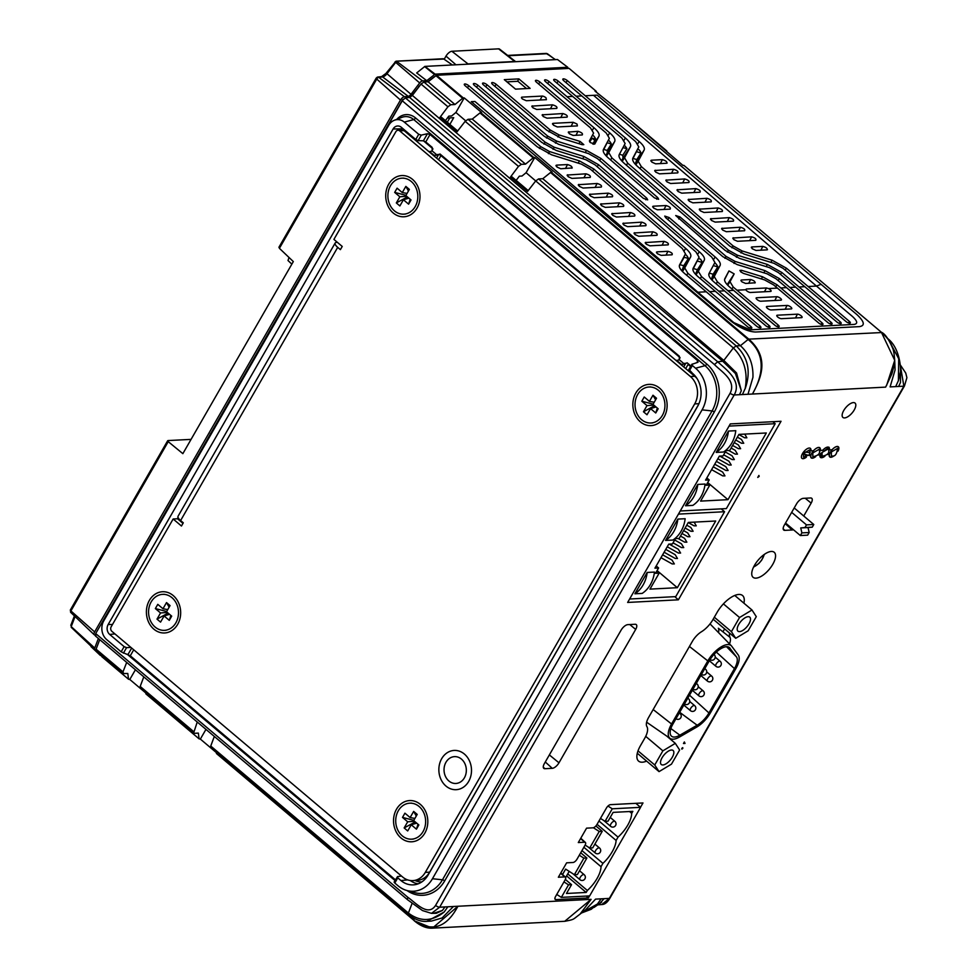 <?xml version="1.0" encoding="UTF-8"?>
<svg xmlns="http://www.w3.org/2000/svg" width="977" height="977" viewBox="0 0 977 977"><rect width="100%" height="100%" fill="white"/><g stroke="black" fill="none" stroke-linecap="round" stroke-linejoin="round"><path stroke-width="1.47" d="M571.142 126.228L573.145 122.296L577.004 124.006L577.395 125.899L557.33 126.949L553.483 125.227L553.08 123.334L552.506 123.615M531.952 106.774L532.416 105.858L532.819 107.751L536.678 109.461L556.743 108.41C557.549 107.104 556.133 105.895 552.481 104.82L531.842 106.127M664.03 209.444L666.021 205.549C669.587 206.623 670.955 207.82 670.149 209.127L657.387 209.786L653.625 208.089L653.259 206.208L652.697 206.477M568.406 132.725L568.87 131.81L569.273 133.702L573.12 135.424L582.243 134.948C583.061 133.629 581.645 132.42 577.993 131.333L568.309 132.078M542.284 115.506L542.748 114.59L543.151 116.483L547.01 118.193L567.075 117.155C567.881 115.836 566.465 114.639 562.825 113.552L542.174 114.859M755.27 282.768L745.61 283.464L741.885 281.816L740.945 280.252M740.688 271.801L741.506 270.275L739.907 270.36L740.847 271.936L743.521 273.413L764.588 279.91L773.613 284.905L777.411 288.105L768.533 288.569A3.004 1.026 29.9 0 1 771.073 291.219A3.004 1.026 29.9 0 1 770.548 291.439L750.47 292.489A3.004 1.026 -150.1 0 1 746.746 290.828A3.004 1.026 -150.1 0 1 745.83 289.742L746.355 289.009L745.83 289.742L736.963 290.206L778.217 325.06A3.004 1.026 -150.1 0 1 779.133 326.66A3.004 1.026 -150.1 0 1 774.871 325.243L733.617 290.377L727.841 290.682L769.094 325.536A3.004 1.026 -150.1 0 1 770.01 327.136A3.004 1.026 -150.1 0 1 765.748 325.707L724.494 290.853L718.718 291.146L701.486 276.589L698.335 271.276L704.283 260.2C705.101 258.209 703.44 255.376 699.276 251.724L598.486 164.673L583.941 156.491L554.191 147.222L545.142 142.166L477.863 85.207A3.102 1.062 29.9 0 0 473.43 83.766A3.102 1.062 29.9 0 0 474.407 85.39L541.685 142.349L556.267 150.482L585.992 159.764L595.054 164.857L695.929 251.907L699.08 257.195L693.279 268.724M760.814 301.221A3.004 1.026 -150.1 0 1 757.077 299.56A3.004 1.026 -150.1 0 1 756.137 297.997A3.004 1.026 -150.1 0 1 756.687 297.741L776.764 296.703A3.004 1.026 29.9 0 1 779.964 297.948A3.004 1.026 29.9 0 1 781.417 299.951A3.004 1.026 29.9 0 1 780.879 300.183L760.814 301.221M781.478 318.685A3.004 1.026 -150.1 0 1 777.753 317.036A3.004 1.026 -150.1 0 1 776.813 315.461A3.004 1.026 -150.1 0 1 777.362 315.205L797.427 314.167A3.004 1.026 29.9 0 1 800.639 315.412A3.004 1.026 29.9 0 1 802.08 317.415A3.004 1.026 29.9 0 1 801.543 317.647L781.478 318.685M771.146 309.953A3.004 1.026 -150.1 0 1 767.409 308.292A3.004 1.026 -150.1 0 1 766.469 306.729A3.004 1.026 -150.1 0 1 767.03 306.473L787.096 305.435A3.004 1.026 29.9 0 1 790.308 306.68A3.004 1.026 29.9 0 1 791.749 308.683A3.004 1.026 29.9 0 1 791.211 308.915L771.146 309.953M571.728 168.191C572.534 166.859 571.142 165.65 567.515 164.563L556.572 165.125L556.951 167.03L560.774 168.752L572.266 167.946M567.258 175.689L567.735 174.761L568.113 176.666L571.911 178.388L590.157 177.448C590.975 176.116 589.583 174.907 585.98 173.821L567.161 175.042M578.408 185.349L578.872 184.421L579.251 186.326L583.049 188.048L601.295 187.095C602.101 185.777 600.708 184.568 597.13 183.481L578.311 184.702M589.546 195.021L590.023 194.105L590.389 195.998L594.163 197.708L612.408 196.768C613.226 195.449 611.834 194.24 608.268 193.153L589.461 194.374M600.684 204.694L601.16 203.778L601.527 205.671L605.288 207.368L623.534 206.428C624.34 205.121 622.96 203.912 619.406 202.837L600.599 204.046M611.834 214.354L612.298 213.45L612.677 215.331L616.426 217.028L634.671 216.076C635.465 214.769 634.097 213.584 630.544 212.51L611.736 213.719M622.984 224.002L623.448 223.098L623.827 224.966L627.564 226.652L645.809 225.711C646.615 224.417 645.235 223.232 641.694 222.158L622.899 223.367M634.158 233.625L634.623 232.721L635.001 234.578L638.738 236.251L656.984 235.31C657.777 234.016 656.397 232.844 652.868 231.781L634.061 232.99M645.345 243.2L645.809 242.308L646.188 244.152L649.925 245.825L668.17 244.873C668.952 243.591 667.584 242.418 664.055 241.356L645.247 242.577M666.009 255.107L667.95 251.297C671.48 252.347 672.86 253.519 672.066 254.789L661.124 255.363L657.387 253.702L656.459 252.127M522.487 99.019L526.334 100.716L546.412 99.678L546.009 97.798A3.102 1.062 -150.1 0 0 542.15 96.088L522.084 97.126A3.102 1.062 29.9 0 0 521.51 97.395A3.102 1.062 29.9 0 0 522.487 99.019M590.364 142.593L594.773 144.046L598.95 136.206C599.78 134.191 598.107 131.345 593.918 127.682L539.89 81.995A3.102 1.062 -150.1 0 0 535.469 80.554A3.102 1.062 -150.1 0 0 536.434 82.166L590.462 127.865L593.589 133.092L589.4 140.957L590.364 142.593M766.945 249.88L756.003 250.442L752.266 248.781L751.887 246.937L762.829 246.375C766.359 247.425 767.727 248.598 766.945 249.88L767.482 249.648M666.595 163.269L655.652 163.831L651.83 162.109L651.451 160.204L662.394 159.642C666.009 160.729 667.413 161.938 666.595 163.269L667.144 163.025M665.984 180.806L666.461 179.89L666.839 181.783L670.625 183.505L688.87 182.552C689.677 181.233 688.297 180.024 684.706 178.938L665.887 180.159M654.834 171.146L655.311 170.218L655.689 172.123L659.499 173.845L677.745 172.905C678.551 171.573 677.159 170.364 673.556 169.277L654.749 170.499M677.134 190.478L677.598 189.562L677.977 191.455L681.751 193.165L699.996 192.225C700.802 190.906 699.422 189.697 695.844 188.61L677.037 189.831M688.272 200.151L688.736 199.235L689.115 201.128L692.876 202.837L711.122 201.885C711.915 200.578 710.548 199.381 706.982 198.294L688.174 199.516M699.41 209.823L699.874 208.907L700.253 210.788L704.002 212.485L722.247 211.533C723.053 210.238 721.673 209.041 718.119 207.967L699.324 209.176M710.572 219.459L711.036 218.567L711.403 220.423L715.152 222.109L733.397 221.168C734.191 219.874 732.823 218.689 729.282 217.615L710.474 218.824M721.734 229.082L722.198 228.178L722.577 230.035L726.314 231.708L744.559 230.767C745.353 229.473 743.986 228.3 740.444 227.238L721.649 228.447M732.933 238.657L733.385 237.765L733.764 239.609L737.501 241.282L755.746 240.33C756.528 239.047 755.16 237.875 751.631 236.825L732.835 238.034M843.737 410.523A9.404 4.14 130.2 0 0 842.895 417.423A9.404 4.14 130.2 0 0 854.216 409.986A9.404 4.14 130.2 0 0 855.034 403.061A9.404 4.14 130.2 0 0 843.737 410.523M771.317 551.455A16.377 7.205 130.2 0 0 756.271 562.557A16.377 7.205 130.2 0 0 752.986 577.224A16.377 7.205 130.2 0 0 755.978 578.14A16.377 7.205 130.2 0 0 771.183 566.819A16.377 7.205 130.2 0 0 774.126 552.213A16.377 7.205 130.2 0 0 771.317 551.455M667.828 219.532L669.062 217.517L664.751 216.088L665.691 217.688L711.781 257.146L714.92 262.459L709.009 273.56C708.191 275.551 709.864 278.372 714.028 281.999L724.494 290.853M708.765 274.647L709.119 274M669.062 217.517L715.127 256.975C719.28 260.615 720.953 263.424 720.134 265.439L714.224 276.54L717.374 281.828L727.841 290.682M713.332 265.622L717.79 266.892L713.112 274.232L709.522 273.194M717.79 266.892A15.864 5.435 -150.1 0 0 715.64 263.485L714.566 263.167M711.366 279.459L713.112 274.232M727.181 284.637L734.179 273.902L728.964 270.922L724.787 278.775C723.981 280.729 725.655 283.538 729.819 287.165L733.617 290.377M726.241 283.513L727.071 284.527M734.179 273.902L730.014 281.706L733.165 286.994L736.963 290.206M777.411 288.105L818.665 322.972A3.004 1.026 29.9 0 0 822.927 324.401A3.004 1.026 29.9 0 0 822.011 322.801L776.959 284.722L762.573 276.772L741.506 270.275M827.788 322.495A3.004 1.026 29.9 0 0 832.05 323.924A3.004 1.026 29.9 0 0 831.134 322.325L779.402 278.616L765.028 270.653L735.083 261.409L726.07 256.401L680.004 216.943L675.705 215.526L722.724 256.585L737.098 264.559L767.043 273.792L776.056 278.787L827.788 322.495M677.208 278.665L676.89 279.288M679.296 266.086L685.475 253.849L682.325 248.561L590.389 169.18L581.486 164.16L551.602 154.818L537.179 146.758L465.284 85.854A3.102 1.062 29.9 0 1 464.307 84.242A3.102 1.062 29.9 0 1 468.74 85.683L540.623 146.574L549.538 151.557L579.434 160.887L593.821 168.997L685.671 248.39C689.823 252.029 691.484 254.85 690.666 256.866L684.743 267.979L687.893 273.279L750.849 326.489A3.004 1.026 -150.1 0 1 751.765 328.089A3.004 1.026 -150.1 0 1 747.503 326.66L706.249 291.793L697.883 292.233L733.837 322.605L750.116 329.823L854.118 324.425C858.026 323.753 857.464 321.091 852.433 316.45L816.479 286.078L821.046 284.295L597.191 95.135L585.235 95.758L567.258 80.566A3.102 1.062 -150.1 0 0 562.837 79.137A3.102 1.062 -150.1 0 0 563.802 80.749L581.779 95.941L576.112 96.234L558.136 81.042A3.102 1.062 -150.1 0 0 553.715 79.601A3.102 1.062 -150.1 0 0 554.68 81.225L572.656 96.405L566.99 96.711L549.013 81.518A3.102 1.062 -150.1 0 0 544.592 80.077A3.102 1.062 -150.1 0 0 545.557 81.702L606.253 133.043L609.367 138.294L603.163 150.605M619.699 154.317L622.789 155.27L626.941 148.773A16.023 5.496 29.9 0 0 624.291 145.219L624.279 145.207M623.082 147.6L626.941 148.773M572.656 96.405L621.97 138.184L625.133 143.521L619.198 154.671C618.368 156.723 620.041 159.605 624.242 163.342L725.129 250.393L739.504 258.38L769.387 267.6L778.413 272.595L836.91 322.019A3.004 1.026 29.9 0 0 841.173 323.448A3.004 1.026 29.9 0 0 840.257 321.848L781.759 272.424L767.372 264.449L737.488 255.229L728.476 250.21L627.674 163.159L624.547 157.761L630.483 146.635C631.325 144.596 629.64 141.714 625.414 138.001L576.112 96.234M622.789 155.27L623.021 158.091L621.592 160.753M581.12 913.116L597.35 904.079L591.268 909.269L581.205 913.104M96.149 650.841L123.029 673.556L127.792 673.495L128.549 679.247L101.73 656.581L101.571 655.42M197.244 722.015L193.568 733.165L140.273 688.126M143.79 676.841L140.2 686.44L140.859 688.297M194.154 733.324L198.343 733.104L199.1 738.856L145.903 693.902L145.732 692.73M135.424 669.77L129.794 679.467L128.549 679.247M145.756 692.962L129.794 679.467M126.692 662.406L122.98 671.883L123.603 673.715M96.735 651.012L96.088 649.168L122.98 671.883M758.897 475.445L757.749 477.435L759.166 476.397L758.897 475.445M803.741 516.015L811.154 503.118A6.546 2.882 130.2 0 0 811.704 498.27A6.546 2.882 130.2 0 0 810.58 497.965L803.277 498.343A6.546 2.882 130.2 0 0 796.56 503.876L784.287 525.211A6.546 2.882 130.2 0 0 783.676 529.998A6.546 2.882 130.2 0 0 784.873 530.364L792.164 529.986A6.546 2.882 130.2 0 0 793.409 529.681M785.19 523.648L792.164 529.986M635.685 629.408A6.546 2.882 130.2 0 0 636.222 624.559A6.546 2.882 130.2 0 0 635.111 624.266L627.808 624.645A6.546 2.882 130.2 0 0 621.091 630.165L544.384 763.562A6.546 2.882 130.2 0 0 543.774 768.337A6.546 2.882 130.2 0 0 544.971 768.704L552.261 768.325A6.546 2.882 130.2 0 0 558.978 762.805L635.685 629.408L629.75 624.547M640.509 807.271L642.988 802.96L610.503 804.645A3.932 1.734 130.2 0 0 606.473 807.967L596.959 824.503A3.932 1.734 -49.8 0 1 592.929 827.824L586.579 828.154L578.299 842.553L584.649 842.223A3.932 1.734 -49.8 0 1 585.37 842.443A3.932 1.734 -49.8 0 1 585.003 845.313L577.016 859.186A3.932 1.734 -49.8 0 1 572.986 862.496L566.636 862.825L558.356 877.236L564.706 876.906A3.932 1.734 -49.8 0 1 565.427 877.126A3.932 1.734 -49.8 0 1 565.06 879.996L555.547 896.532A3.932 1.734 130.2 0 0 555.18 899.402A3.932 1.734 130.2 0 0 555.889 899.622L588.374 897.936L589.534 895.909M586.261 896.08L588.374 897.936M838.022 450.959A6.546 2.882 130.2 0 0 837.558 446.623A6.546 2.882 130.2 0 0 832.025 449.774L829.326 449.921A6.546 2.882 130.2 0 0 827.775 447.075A6.546 2.882 130.2 0 0 822.756 450.263L820.057 450.397A6.546 2.882 130.2 0 0 818.506 447.551A6.546 2.882 130.2 0 0 813.487 450.739L810.788 450.873A6.546 2.882 130.2 0 0 806.88 448.919A6.546 2.882 130.2 0 0 801.409 456.735A6.546 2.882 130.2 0 0 806.379 457.163M809.689 454.39L810.812 455.38A6.546 2.882 130.2 0 0 815.648 456.674M808.98 455.465L810.812 455.38M828.227 453.438L829.351 454.415A6.546 2.882 130.2 0 0 834.187 455.722A6.546 2.882 -49.8 0 1 829.9 456.809A6.546 2.882 -49.8 0 1 830.474 451.985A6.546 2.882 -49.8 0 1 838.364 446.794A6.546 2.882 -49.8 0 1 838.01 451.166M827.519 454.513L829.351 454.415M743.912 603.175A21.091 9.281 130.2 0 0 742.422 595.42A21.091 9.281 130.2 0 0 717.179 612.249L712.966 619.577A17.036 7.498 -49.8 0 1 701.425 631.777A13.312 5.862 130.2 0 0 692.4 641.303L648.618 717.448A13.312 5.862 130.2 0 0 646.896 726.595A17.036 7.498 -49.8 0 1 644.698 738.307L640.472 745.634A21.091 9.281 130.2 0 0 638.494 761.034A21.091 9.281 130.2 0 0 646.615 761.107M718.498 632.583A14.472 6.363 -49.8 0 0 718.339 628.235L729.978 637.322A18.184 7.999 -49.8 0 1 729.538 633.059M729.514 643.904A15.046 6.619 130.2 0 0 729.978 637.322M516.149 180.403L519.324 176.178L522.023 176.031L526.102 172.697L535.701 180.94L538.583 178.925L736.206 345.919C748.113 357.35 751.118 371.541 745.243 388.492L745.182 388.504C748.052 372.286 744.108 358.767 733.348 347.934L535.701 180.94L527.58 191.419L510.507 176.996L518.482 166.383L465.162 121.331L468.032 119.316L521.327 164.344L525.516 164.136L472.233 119.096L468.032 119.316M551.211 172.196L748.785 339.141L748.113 339.471L550.527 172.526L552.127 172.147L534.773 157.492L533.186 157.871L479.988 112.917L472.233 119.096M526.102 172.697L534.773 157.492M595.921 91.056L569.09 68.39L596.251 91.325L595.005 91.105L613.605 105.98L682.899 165.369L684.144 165.589L881.73 332.546L748.785 339.141C770.829 358.632 760.033 379.809 752.449 394.036L747.979 394.268L752.937 377.366C753.401 364.238 749.225 353.674 740.407 345.699L736.206 345.919L733.348 347.934L723.81 360.428L736.573 372.994L741.323 390.727L735.449 373.544L722.699 361.234L717.704 361.795C725.826 369.379 742.227 380.688 734.203 394.977L739.467 394.708L741.323 390.727M881.62 332.339C885.48 334.171 889.534 340.375 893.796 350.951L894.712 360.318L881.388 332.265C886.383 336.87 889.546 340.729 890.902 343.855C893.137 348.02 894.334 353.137 894.517 359.218C895.188 361.563 892.062 374.203 891.635 374.374L885.638 387.124L752.449 394.036C760.021 380.664 769.387 357.032 748.113 339.471L740.407 345.699L542.785 178.718L538.583 178.925M747.979 394.268L742.41 394.549L745.182 388.504M444.144 912.029L426.973 921.323L431.345 921.091L442.08 917.977L453.438 906.485L447.869 906.778L444.144 912.029C432.164 921.616 420.244 921.958 408.386 913.055L409.033 914.887M431.48 913.361L422.504 910.564L407.702 899.841A3.273 1.441 -49.8 0 1 407.995 897.436C415.738 902.76 427.975 917.11 435.583 905.398L730.137 393.181A3.273 1.124 -150.1 0 0 734.203 394.977L439.662 907.206L431.48 913.361L436.292 913.287L442.471 910.43L433.556 913.336M442.471 910.43L444.926 906.937L447.869 906.778M730.137 393.181C736.56 380.468 721.221 371.516 714.419 364.543L402.121 100.668L405.406 97.908L409.583 97.444L412.367 95.428L421.038 84.059L423.908 82.031L428.109 81.812L436.487 75.266L569.09 68.39M95.905 636.137L95.697 633.56L402.121 100.668M432.872 148.773L423.468 140.822M404.099 129.648A4.653 3.859 -93 0 0 403.916 129.929L403.672 130.356M421.295 135.119L418.119 140.627L415.75 139.491L418.73 134.301L421.295 135.119L427.474 133.702L430.027 134.508L425.752 141.946L432.176 147.38L432.152 150.91L429.221 151.887M429.465 151.472L433.959 155.27L437.269 155.233L439.992 153.987L679.32 356.202L679.296 359.731L684.413 364.067L687.136 362.809L690.898 365.996M432.152 150.91L437.269 155.233M680.016 357.594L440.957 155.599A1.966 0.672 29.9 0 0 438.624 154.513L437.733 154.439M683.705 366.925L685.756 363.346L684.877 363.273M680.859 364.519L684.413 364.067M679.296 359.731L676.365 360.721M681.091 364.091L676.609 360.305M394.097 882.158L397.517 876.613L397.773 877.859L394.793 883.037L394.342 882.121M690.592 366.534L688.101 364.433L685.695 368.61M397.773 877.859L400.961 880.558A23.497 19.503 -93 0 0 414.199 884.796A23.497 19.503 -93 0 0 428.097 875.038L697.7 406.163A23.497 19.503 -93 0 0 692.583 373.409L689.078 369.575M397.517 876.613L401.486 876.051M395.429 879.837L130.283 655.787L121.148 651.818L124.128 646.64L126.57 647.666L123.395 653.173M130.881 647.397L126.57 647.666M415.75 139.491L401.327 127.303A7.12 5.911 -93 0 0 397.932 125.984A7.12 5.911 -93 0 0 393.108 128.976L108.154 624.523A7.12 5.911 -93 0 0 109.705 634.452L124.128 646.64M418.73 134.301L404.307 122.113A13.495 11.199 -93 0 0 394.378 120.256A13.495 11.199 -93 0 0 388.736 125.288L103.782 620.822A13.495 11.199 -93 0 0 106.725 639.63L121.148 651.818M177.301 518.787L178.07 517.444M336.21 242.418L336.625 241.698M400.79 130.112L401.523 128.854A6.619 5.496 87 0 1 402.121 127.975M425.752 141.946L423.383 140.81L427.474 133.702M418.119 140.627L423.383 140.81M430.027 134.508L697.834 360.806L697.969 362.272L691.85 364.336L688.773 369.709M692.241 364.055L692.375 365.52L689.396 370.71M394.793 883.037L397.981 885.736A29.872 24.791 -93 0 0 406.969 890.536A29.872 24.791 -93 0 0 432.457 878.726L702.072 409.864A29.872 24.791 -93 0 0 695.563 368.219L692.375 365.52M525.516 164.136L533.186 157.871M521.327 164.344L518.482 166.383M465.162 121.331L457.028 131.81L439.955 117.374L447.93 106.774L421.038 84.059M510.507 176.996L512.021 176.91L528.215 190.6M550.527 172.526L542.785 178.718M596.251 91.325L596.385 92.265M900.379 373.165L900.501 382.471L900.489 371.675L898.388 380.554L898.718 358.742L888.716 339.947M900.501 382.471L898.62 386.452L895.677 386.611L898.449 380.554M895.677 386.611L890.108 386.892L895.066 370.002L894.712 360.379L886.591 385.439M666.803 150.934L666.937 151.875M881.388 332.265L683.815 165.321M666.461 150.666L613.263 105.711M697.883 292.233L695.16 290.816L697.883 292.233L474.944 101.474L471.293 101.669L731.101 321.189C740.139 328.101 748.272 331.704 755.539 332.021L859.528 326.623C865.256 325.634 864.401 321.653 857 314.667L821.046 284.295M627.649 602.443L678.368 599.817L781.038 421.282L730.308 423.908L627.649 602.443M674.802 596.666L678.368 599.817M818.25 454.989L820.082 454.891A6.546 2.882 130.2 0 0 824.918 456.198L820.631 457.285L820.619 453.621L829.082 447.271L828.74 451.643M684.364 741.946L683.46 743.509L685.024 743.436L684.364 741.946M682.825 748.37L682.728 747.637L681.751 748.406L681.873 749.139L682.825 748.37M597.411 904.079L601.136 898.828L595.567 899.121L585.699 909.709L580.057 914.13M564.743 921.287L591.097 899.353L580.057 914.142L575.123 917.879M216.271 752.351L216.442 753.511L414.028 920.456C431.919 932.522 446.538 927.784 457.908 906.253L432.42 928.15L414.602 920.932M214.329 736.45L210.751 746.049L211.411 747.906M99.739 639.63L96.088 649.168M205.964 729.392L200.346 739.076L199.1 738.856M216.308 752.571L200.346 739.076M601.136 898.828L604.079 898.681L599.011 904.275M593.979 907.45L601.649 902.174M597.9 904.861L601.808 904.531L609.343 898.4L604.079 898.681M900.281 364.873L905.74 373.043L906.9 377.672L904.482 385.915L609.941 898.144A3.273 1.124 -150.1 0 1 609.343 898.4L903.884 386.184L900.33 365.361M447.82 85.732L448.822 85.683M423.908 82.031L450.776 104.734L447.93 106.774M450.776 104.734L454.977 104.515L428.109 81.812M454.977 104.515L462.634 98.262L435.815 75.583M445.414 120.635L448.797 116.141L451.606 115.994L455.905 112.477L465.614 120.794M479.988 112.917L481.576 112.538L464.222 97.883L462.634 98.262M455.905 112.477L464.222 97.883M457.663 130.991L441.47 117.301L439.955 117.374M480.66 112.587L533.857 157.541M436.487 75.266L463.318 97.932M731.956 247.828L733.116 245.923L641.266 166.542L638.189 161.217L644.161 150.018C644.991 147.991 643.33 145.146 639.153 141.47L585.235 95.758M633.023 158.421L636.809 159.581L635.245 164.197M733.116 245.923L742.117 250.942L772.05 260.2L786.424 268.174L849.379 321.372A3.004 1.026 29.9 0 1 850.295 322.972A3.004 1.026 29.9 0 1 846.033 321.555L804.779 286.688L798.991 286.982M632.815 158.164L632.84 158.115C632.009 160.155 633.67 163.025 637.834 166.713L729.758 246.094L744.132 254.093L774.065 263.35L783.078 268.345L804.779 286.688M632.803 158.201L638.811 146.904L632.595 159.251M632.656 159.141L638.799 146.929L635.697 141.641L581.779 95.941M636.418 151.667L640.985 153.059A15.864 5.435 29.9 0 0 638.995 149.701A3.273 1.124 29.9 0 0 638.75 149.628L637.615 149.273M636.809 159.581L640.985 153.059M650.877 160.484L650.975 161.132M751.337 247.205L751.435 247.828M603.774 149.42L607.218 150.482L611.346 144.022A15.864 5.435 29.9 0 0 608.976 140.554L608.329 140.346M607.132 142.74L611.346 144.022M603.395 149.518L603.407 149.469C602.589 151.508 604.25 154.366 608.415 158.042L654.346 197.806L658.657 199.284L657.741 197.623L611.858 157.871L608.769 152.571L614.728 141.409C615.559 139.381 613.886 136.536 609.709 132.872L566.99 96.711M607.218 150.482L607.267 152.852L605.838 155.538M603.371 149.554L609.355 138.319L603.212 150.519M589.803 141.824L592.135 138.172L594.859 140.541M589.729 141.958L591.94 138.111L595.689 139.247A15.864 5.435 29.9 0 0 593.613 135.864L592.38 135.485M591.195 137.842A3.273 1.124 29.9 0 0 591.94 138.111M592.66 143.973L595.689 139.247M561.128 138.172L546.668 130.136L492.652 84.437A3.102 1.062 29.9 0 1 491.675 82.825A3.102 1.062 29.9 0 1 496.108 84.266L550.124 129.953L559.052 134.911L580.106 141.445L583.806 144.645L582.17 144.694L561.128 138.172M586.493 150.348L556.585 141.054L547.67 136.084L486.986 84.73A3.102 1.062 29.9 0 0 482.553 83.289A3.102 1.062 29.9 0 0 483.53 84.914L544.213 136.267L558.661 144.315L588.557 153.621L597.472 158.616L643.403 198.368L647.702 199.845L646.798 198.197L600.916 158.433L586.493 150.348L585.296 152.595M693.352 268.528L697.431 269.713L695.502 274.232M759.019 327.576L759.972 326.013A3.004 1.026 -150.1 0 1 760.888 327.613A3.004 1.026 -150.1 0 1 756.625 326.184L698.14 276.76C693.975 273.133 692.302 270.311 693.12 268.309L699.068 257.22L692.888 269.457M759.972 326.013L718.718 291.146M697.163 260.993L702.109 262.41A15.864 5.435 29.9 0 0 700.509 259.149L698.396 258.551M697.431 269.713L702.109 262.41M504.303 79.65L515.538 89.139L530.132 88.382L518.897 78.893L504.303 79.65M517.529 81.299L518.897 78.893M500.749 130.454L501.079 129.843M496.585 126.045L496.255 126.656M681.897 270.91L683.717 265.744L688.358 258.478L684.169 257.281A3.273 1.124 29.9 0 1 683.802 257.159M680.029 264.682L683.717 265.744M688.358 258.478A15.864 5.435 -150.1 0 0 686.294 255.082L685.036 254.728M679.662 265.402L685.463 253.873L679.516 265.036M660.879 265.768L661.881 265.707M667.95 251.297L657.008 251.858L656.556 252.75M649.571 256.206L650.572 256.157M638.262 246.656L639.276 246.607M626.965 237.106L627.967 237.057M615.657 227.556L616.658 227.494M604.348 217.993L605.349 217.944M593.039 208.443L594.04 208.394M581.73 198.893L582.744 198.844M570.434 189.343L571.435 189.282M559.125 179.78L560.126 179.731M556.096 166.053L555.998 165.406M679.491 265.085L679.54 264.999C678.71 267.002 680.383 269.811 684.547 273.45L706.249 291.793M673.703 276.601L674.02 275.966L673.703 276.601M674.289 277.102L674.618 276.467M715.872 311.333L715.53 311.944M711.036 308.146L711.378 307.535M768.533 288.569L766.432 287.971L746.355 289.009L745.903 289.888M754.732 283C755.526 281.73 754.146 280.57 750.617 279.52L741.494 279.984L741.042 280.875M666.021 205.549L653.259 206.208L652.783 207.112M573.145 122.296L553.08 123.334L552.616 124.25M629.542 811.533L631.692 813.34L632.84 811.362L613.129 812.375L608.06 821.181L605.056 821.339L612.261 808.797L607.987 806.062M598.974 821.01L618.026 837.118A22.935 10.088 130.2 0 0 631.692 813.34M597.057 824.332L616.108 840.44L618.026 837.118M583.867 847.279L602.919 863.375A22.935 10.088 130.2 0 0 616.108 840.44M581.962 850.601L601.014 866.697L602.919 863.375M567.735 873.902L587.348 890.474A22.935 10.088 130.2 0 0 601.014 866.697M566.587 875.893L586.2 892.453L587.348 890.474M635.856 803.338L640.582 807.332L589.656 895.897L561.335 897.374L568.541 884.832L571.557 884.673L566.489 893.479L586.2 892.453M600.476 818.408L605.056 821.339M599.231 831.476L602.235 831.317L592.721 847.865L589.717 848.012L599.231 831.476L593.393 827.739M595.897 825.968L602.235 831.317M585.125 845.081L589.717 848.012M583.88 858.16L586.896 858.001L577.383 874.537L574.378 874.696L583.88 858.16L579.3 855.217M580.717 852.774L586.896 858.001M562.544 874.488L565.646 869.103L574.378 874.696M565.341 879.434L571.557 884.673M568.541 884.832L563.961 881.901M565.659 877.505L569.188 871.374M561.335 897.374L556.756 894.431M640.582 807.332L612.261 808.797M815.612 456.686A6.546 2.882 -49.8 0 1 812.51 458.091A6.546 2.882 -49.8 0 1 811.362 457.761A6.546 2.882 -49.8 0 1 812.595 451.911A6.546 2.882 -49.8 0 1 818.653 447.417A6.546 2.882 -49.8 0 1 819.813 447.759A6.546 2.882 -49.8 0 1 819.471 452.119M819.019 449.371L812.84 452.901L812.815 456.711C818.641 455.6 820.717 453.145 819.019 449.371M822.084 456.235C827.91 455.123 829.986 452.669 828.288 448.883L822.109 452.412L822.084 456.222M803.57 453.377L803.546 457.187L809.518 454.696L809.75 449.847L803.57 453.377A5.325 1.82 29.9 0 0 808.553 455.135A5.325 1.82 29.9 0 0 809.518 454.696M806.343 457.175L803.631 451.972L810.202 452.607M831.293 455.734C834.737 457.053 836.825 454.61 837.558 448.406L831.39 451.924L831.354 455.746M729.929 648.117A16.743 7.376 130.2 0 0 729.648 647.775A16.743 7.376 130.2 0 0 726.448 646.713A16.743 7.376 130.2 0 0 709.278 660.831L673.006 723.896A16.743 7.376 130.2 0 0 671.785 736.402A16.743 7.376 130.2 0 0 679.858 735.192L697.138 725.215A16.743 7.376 130.2 0 0 708.948 712.954L734.448 668.61A16.743 7.376 130.2 0 0 736.438 656.862L729.318 647.482M662.882 764.954A9.172 4.042 130.2 0 0 671.358 758.677A9.172 4.042 130.2 0 0 673.104 750.483A9.172 4.042 130.2 0 0 671.48 750.018A9.172 4.042 130.2 0 0 663.004 756.296A9.172 4.042 130.2 0 0 661.258 764.49A9.172 4.042 130.2 0 0 662.882 764.954M748.15 616.682A9.172 4.042 -49.8 0 1 749.774 617.146A9.172 4.042 -49.8 0 1 748.028 625.341A9.172 4.042 -49.8 0 1 739.565 631.618A9.172 4.042 -49.8 0 1 737.94 631.154A9.172 4.042 -49.8 0 1 739.674 622.96A9.172 4.042 -49.8 0 1 748.15 616.682M710.401 712.88L735.901 668.537A19.369 8.524 130.2 0 0 738.209 654.944L731.7 646.2A19.369 8.524 130.2 0 0 731.37 645.809A19.369 8.524 130.2 0 0 707.812 660.904L671.553 723.981A19.369 8.524 130.2 0 0 670.124 738.429A19.369 8.524 130.2 0 0 679.467 737.037L696.748 727.059A19.369 8.524 130.2 0 0 710.401 712.88M735.73 638.286L731.419 631.655L739.552 617.513L751.985 610.002L756.296 616.646L748.162 630.788L735.73 638.286L713.161 619.223M731.419 631.655L714.321 617.208M739.552 617.513L723.407 603.871M751.985 610.002L734.765 595.457M675.315 743.35L662.87 750.849L654.749 764.991L659.048 771.622L671.492 764.124L679.626 749.982L675.315 743.35L666.693 736.06M659.048 771.622L637.297 753.243M654.749 764.991L638.018 750.861M662.87 750.849L645.724 736.353M647.165 722.577L646.456 723.004M724.616 628.895L722.931 631.826M806.489 524.881L804.95 527.543L812.253 527.165L813.78 524.502L806.489 524.881L791.675 512.363M800.725 527.934L808.016 527.556L809.188 532.502L801.885 532.88L800.725 527.934L804.95 527.543M812.253 527.165L808.016 527.556M809.188 532.502L807.649 535.164L800.346 535.543L785.545 523.037M800.346 535.543L801.885 532.88M794.216 507.955L813.78 524.502M685.109 528.02L690.91 531.268L693.12 531.268L690.8 527.446L686.746 525.174M678.111 538.486L684.657 542.15L686.868 542.162L684.547 538.339L680.481 536.055M667.242 546.778L678.392 553.043L680.603 553.043L678.282 549.221L669.196 544.128M660.977 557.672L672.139 563.924L674.35 563.924L672.029 560.102L662.614 554.826M634.903 593.784L642.194 593.405A29.481 24.474 -93 0 0 650.438 584.515A29.481 24.474 -93 0 0 654.468 572.07L647.177 572.449L634.903 593.784A29.481 24.474 -93 0 0 643.147 584.893A29.481 24.474 -93 0 0 647.177 572.449M665.581 540.428L672.884 540.049A29.481 24.474 -93 0 0 681.128 531.158A29.481 24.474 -93 0 0 685.146 518.714L677.855 519.092L665.581 540.428A29.481 24.474 -93 0 0 673.825 531.537A29.481 24.474 -93 0 0 677.855 519.092M664.116 552.225L675.266 558.478L677.476 558.49L675.156 554.667L665.74 549.379M673.043 542.846L681.531 547.596L683.741 547.596L681.421 543.774L674.68 540M681.983 533.454L687.784 536.715L689.994 536.715L687.674 532.892L683.619 530.621M688.235 522.573L694.049 525.821L696.259 525.834L694.134 522.121M721.185 508.858L724.568 511.728L678.441 514.11M629.628 599.011L675.754 596.617L724.568 511.728M715.689 521.01L688.321 522.426L679.125 538.437L675.473 538.62L672.408 543.957L668.756 544.152L654.944 568.162L658.596 567.967L655.53 573.304L659.182 573.12L649.974 589.119L677.342 587.702L715.689 521.01M657.094 570.592L677.342 587.702M656.788 571.105L659.182 573.12M656.214 565.952L658.596 567.967M735.73 439.992L741.531 443.24L743.741 443.253L741.421 439.43L737.366 437.146M728.732 450.458L735.278 454.134L737.476 454.134L735.168 450.312L731.101 448.04M717.851 458.763L729.013 465.015L731.223 465.015L728.903 461.193L719.817 456.1M711.598 469.644L722.76 475.897L724.958 475.897L722.65 472.074L713.234 466.798M685.512 505.768L692.815 505.39A29.481 24.474 -93 0 0 701.059 496.487A29.481 24.474 -93 0 0 705.089 484.042L697.786 484.421L685.512 505.768A29.481 24.474 -93 0 0 693.755 496.866A29.481 24.474 -93 0 0 697.786 484.421M716.202 452.4L723.493 452.021A29.481 24.474 -93 0 0 731.736 443.131A29.481 24.474 -93 0 0 735.766 430.686L728.476 431.065L716.202 452.4A29.481 24.474 -93 0 0 724.446 443.509A29.481 24.474 -93 0 0 728.476 431.065M714.724 464.197L725.887 470.45L728.097 470.462L725.777 466.64L716.361 461.364M723.664 454.818L732.139 459.569L734.35 459.581L732.029 455.758L725.3 451.972M732.603 445.427L738.404 448.687L740.615 448.687L738.294 444.865L734.228 442.593M738.856 434.545L744.657 437.806L746.868 437.806L744.755 434.106M772.831 421.71L775.188 423.7L729.062 426.094M680.248 510.983L726.375 508.59L775.188 423.7M766.31 432.982L738.942 434.399L729.734 450.409L726.082 450.605L723.017 455.929L719.365 456.125L705.565 480.134L709.217 479.939L706.139 485.276L709.791 485.093L700.594 501.103L727.963 499.674L766.31 432.982M707.702 482.565L727.963 499.674M707.409 483.078L709.791 485.093M706.835 477.936L709.217 479.939M402.17 100.167L402.915 99.569M418.767 86.526L419.817 85.658M515.709 61.698L499.589 49.119A5.752 2.528 130.2 0 0 498.6 48.85L451.887 51.268A5.752 2.528 130.2 0 0 446 56.116L444.327 59.035L395.978 61.197L443.375 58.742L452.412 64.971M395.978 61.197L386.294 72.994L386.99 73.739A5.166 2.272 -49.8 0 1 382.593 76.914L378.783 77.342A2.039 0.892 130.2 0 0 376.743 79.064L279.41 248.329L279.251 247.144M394.928 62.015L396.882 61.514L394.928 62.015L395.673 62.369L386.99 73.739L410.999 94.305L419.683 82.935A3.273 1.441 130.2 0 1 422.553 80.908L426.741 80.688L416.678 72.945L424.897 66.399L557.501 59.524L567.735 67.266L435.131 74.142L426.741 80.688M279.41 248.329L293.32 261.58L182.858 453.658L168.239 441.653L70.906 610.93A1.966 0.672 -150.1 0 1 70.368 609.953L167.678 440.725M289.021 257.488L288.007 260.529L291.842 264.132M568.199 68.439L567.735 67.266M508.077 55.75L547.389 53.711L547.67 54.48L546.399 53.405L507.661 55.408M100.204 654.272L100.375 655.457L101.608 655.677M91.166 646.762L90.946 646.066M91.032 646.64L100.375 655.457M376.633 77.855A1.966 1.6 83.6 0 1 377.757 77.049L381.58 76.621A1.966 1.6 83.6 0 1 382.593 76.914L408.215 96.32L404.405 96.747A3.932 1.734 130.2 0 0 400.472 100.057L94.635 631.924A3.932 1.734 130.2 0 0 94.256 634.781A3.932 1.734 130.2 0 0 94.891 635.013L95.148 635.013M98.396 638.482L94.732 648.044A3.273 1.441 130.2 0 0 94.769 649.693A3.273 1.441 130.2 0 0 95.38 649.888L95.905 649.864M403.061 99.398L96.405 632.314M75.058 616.548L71.211 626.623L71.358 624.718M168.032 440.566L168.239 441.653L168.032 440.566L191.077 439.381M71.211 626.623L94.732 648.044M439.455 77.769L438.453 77.818M449.86 124.397L453.719 117.68L447.393 118.009M210.275 433.898L210.348 434.521M408.215 96.32A3.273 1.441 130.2 0 0 410.999 94.305M410.059 97.321A6.546 2.882 130.2 0 0 412.331 94.952L421.466 83.558M434.35 76.768L427.792 81.836M526.542 88.565L517.92 81.286L506.916 81.848M449.811 117.887L447.307 122.235M515.685 61.698A6.546 2.882 130.2 0 0 514.708 61.49L467.995 63.908A6.546 2.882 130.2 0 0 466.701 64.238M177.692 624.315A20.639 17.134 -93 0 0 173.198 595.543A20.639 17.134 -93 0 0 149.383 600.391A20.639 17.134 -93 0 0 153.865 629.164A20.639 17.134 -93 0 0 177.692 624.315M424.836 833.137A20.639 17.134 -93 0 0 420.342 804.376A20.639 17.134 -93 0 0 396.515 809.212A20.639 17.134 -93 0 0 401.01 837.985A20.639 17.134 -93 0 0 424.836 833.137M664.152 416.959A20.639 17.134 -93 0 0 659.658 388.187A20.639 17.134 -93 0 0 635.832 393.035A20.639 17.134 -93 0 0 640.326 421.808A20.639 17.134 -93 0 0 664.152 416.959M417.008 208.125A20.639 17.134 -93 0 0 412.514 179.365A20.639 17.134 -93 0 0 388.699 184.213A20.639 17.134 -93 0 0 393.181 212.974A20.639 17.134 -93 0 0 417.008 208.125M180.611 520.546A8.195 2.809 -150.1 0 1 178.07 516.222L335.16 243.041A8.195 2.809 29.9 0 0 337.7 247.352L340.387 249.636L342.231 246.436L333.914 239.402L395.893 131.626A3.273 2.723 87 0 1 399.678 130.857L690.409 376.511A19.65 16.316 87 0 1 694.684 403.916L425.3 872.388A19.65 16.316 87 0 1 412.831 880.619A19.65 16.316 87 0 1 402.609 877.004L111.879 631.337A3.273 2.723 87 0 1 111.17 626.782L173.149 518.995L181.466 526.017L183.297 522.817L180.611 520.546L337.7 247.352M397.969 130.259L402.353 130.026A3.273 2.723 87 0 1 404.051 130.625L694.781 376.292A19.65 16.316 87 0 1 697.041 378.575M698.482 404.698L429.672 872.156A19.65 16.316 87 0 1 417.216 880.387L412.831 880.619M182.98 523.379L177.533 518.775L173.149 518.995M445.964 762.28A13.434 11.15 -93 0 0 448.895 780.989A13.434 11.15 -93 0 0 464.393 777.839A13.434 11.15 -93 0 0 461.474 759.117A13.434 11.15 -93 0 0 445.964 762.28M337.456 242.394A8.195 2.809 29.9 0 0 335.16 243.041M441.702 758.665A19.65 16.316 -93 0 0 445.976 786.07A19.65 16.316 -93 0 0 468.655 781.453A19.65 16.316 -93 0 0 464.38 754.049A19.65 16.316 -93 0 0 441.702 758.665M171.976 597.68A18.013 14.948 -93 0 0 162.597 594.358A18.013 14.948 -93 0 0 149.102 607.242A18.013 14.948 -93 0 0 155.099 627.026A18.013 14.948 -93 0 0 164.466 630.348A18.013 14.948 -93 0 0 177.961 617.464A18.013 14.948 -93 0 0 171.976 597.68M169.558 614.313L164.099 615.962L160.558 622.117L157.004 619.125L168.105 613.092M157.004 619.125L160.546 612.958L167.336 612.432M160.546 612.958L155.355 608.573L166.664 611.492M155.355 608.573L157.785 604.36L162.976 608.744L166.517 602.577L169.143 607.181M167.751 609.599L162.976 608.744M166.517 602.577L170.059 605.581L166.517 611.749L171.708 616.133L169.29 620.346L170.865 615.425M169.29 620.346L164.099 615.962M419.109 806.501A18.013 14.948 -93 0 0 409.742 803.192A18.013 14.948 -93 0 0 396.247 816.064A18.013 14.948 -93 0 0 402.243 835.848A18.013 14.948 -93 0 0 411.61 839.17A18.013 14.948 -93 0 0 425.105 826.286A18.013 14.948 -93 0 0 419.109 806.501M416.703 823.147L411.244 824.783L407.69 830.951L404.148 827.946L415.249 821.913M404.148 827.946L407.69 821.791L414.48 821.266M407.69 821.791L402.5 817.407L413.808 820.326M402.5 817.407L404.918 813.182L410.108 817.566L413.662 811.411L416.287 816.015M414.895 818.433L410.108 817.566M413.662 811.411L417.203 814.403L413.662 820.57L418.852 824.954L416.434 829.168L418.009 824.246M416.434 829.168L411.244 824.783M658.425 390.324A18.013 14.948 -93 0 0 649.058 387.002A18.013 14.948 -93 0 0 635.563 399.886A18.013 14.948 -93 0 0 641.559 419.67A18.013 14.948 -93 0 0 650.926 422.992A18.013 14.948 -93 0 0 664.421 410.108A18.013 14.948 -93 0 0 658.425 390.324M656.019 406.957L650.56 408.606L647.006 414.761L643.464 411.769L654.566 405.736M643.464 411.769L647.006 405.602L653.796 405.076M647.006 405.602L641.816 401.217L653.124 404.136M641.816 401.217L644.234 397.004L649.424 401.388L652.978 395.221L655.604 399.825M654.211 402.243L649.424 401.388M652.978 395.221L656.52 398.225L652.978 404.393L658.168 408.777L655.75 412.99L657.326 408.068M655.75 412.99L650.56 408.606M411.28 181.49A18.013 14.948 -93 0 0 401.913 178.18A18.013 14.948 -93 0 0 388.419 191.065A18.013 14.948 -93 0 0 394.415 210.837A18.013 14.948 -93 0 0 403.782 214.158A18.013 14.948 -93 0 0 417.277 201.274A18.013 14.948 -93 0 0 411.28 181.49M408.875 198.136L403.416 199.772L399.874 205.939L396.32 202.935L407.421 196.902M396.32 202.935L399.862 196.78L406.652 196.255M399.862 196.78L394.671 192.396L405.98 195.315M394.671 192.396L397.102 188.182L402.28 192.567L405.834 186.399L408.459 191.004M407.067 193.422L402.28 192.567M405.834 186.399L409.375 189.404L405.834 195.559L411.024 199.943L408.606 204.156L410.181 199.235M408.606 204.156L403.416 199.772M768.142 327.1L769.094 325.536M713.796 259.161L715.127 256.975M713.051 276.296L720.134 265.439M711.928 280.057L714.224 276.54M716.165 283.806L717.374 281.828M777.265 326.623L778.217 325.06M724.568 279.666L728.964 270.922M727.718 285.223L730.014 281.706M731.956 288.972L733.165 286.994M821.059 324.352L822.011 322.801M761.413 278.933L762.573 276.772M775.75 286.701L776.959 284.722M830.181 323.875L831.134 322.325M678.771 218.97L680.004 216.943M724.922 258.307L726.07 256.401M734.008 263.424L735.083 261.409M763.867 272.815L765.028 270.653M778.193 280.594L779.402 278.616M736.402 257.244L737.488 255.229M766.212 266.623L767.372 264.449M623.021 158.091L630.483 146.635M622.178 161.388L624.547 157.761M140.2 686.44L193.519 731.492M783.175 528.826L784.873 530.364M805.219 498.246L811.154 503.118M543.273 767.165L544.971 768.704M545.288 761.987L552.261 768.325M549.355 754.916L558.978 762.805M560.664 873.23L564.706 876.906M554.875 898.706L555.889 899.622M580.607 838.547L584.649 842.223M412.367 95.428L723.81 360.428L722.699 361.234L409.583 97.444M742.41 394.549L739.467 394.708M210.751 746.049L408.386 913.055L412.074 903.42M435.583 905.398A3.273 1.124 -150.1 0 0 439.662 907.206L444.926 906.937M405.406 97.908L717.704 361.795L714.419 364.543M95.697 633.56L407.995 897.436M431.749 150.995L432.884 149.005M436.56 158.091L438.624 154.513M440.957 155.599L438.551 159.776M678.893 359.817L680.029 357.826M400.961 880.558L407.641 879.886M418.18 883.819A22.996 19.088 87 0 1 410.267 880.509M415.03 880.509A21.03 17.452 -93 0 0 421.759 881.962M133.727 649.803L130.283 655.787M128.036 654.431L131.687 648.081M109.705 634.452L114.944 633.926M108.154 624.523L112.514 624.45M393.108 128.976L401.523 128.854M696.784 362.638L697.834 360.806M406.969 890.536L414.749 892.648A32.473 26.953 -93 0 0 442.459 879.801L712.074 410.938A32.473 26.953 -93 0 0 705.003 365.679L413.747 119.573A16.096 13.36 -93 0 0 401.901 117.35L394.378 120.256M432.457 878.726L442.459 879.801A1.966 0.672 29.9 0 1 444.694 880.875A34.403 28.553 87 0 1 407.043 890.548M702.072 409.864L712.074 410.938A1.966 0.672 29.9 0 1 714.297 412.013L444.694 880.875M695.563 368.219L705.003 365.679A1.966 0.867 130.2 0 0 706.811 364.055A34.403 28.553 87 0 1 714.297 412.013M404.307 122.113L413.747 119.573A1.966 0.867 130.2 0 0 415.555 117.948L706.811 364.055M396.809 119.316A18.026 14.96 87 0 1 415.555 117.948M395.026 880.546L127.132 654.187M591.097 899.353L453.438 906.485M414.028 920.456L413.723 918.295M904.482 385.915A3.273 1.124 -150.1 0 1 903.884 386.184L898.62 386.452M696.87 291.854L732.811 322.227C741.445 327.918 746.489 330.58 747.967 330.238L737.085 325.17L732.127 321.58L636.039 240.318L695.795 290.938M808.113 286.517L816.479 286.078L593.54 95.331M636.699 161.461L644.161 150.018M635.832 164.832L638.189 161.217M741.03 252.958L742.117 250.942M770.89 262.361L772.05 260.2M640.008 168.594L641.266 166.542M566.013 82.618L567.258 80.566M637.761 143.741L639.153 141.47M749.677 240.647L751.631 236.825M738.478 231.085L740.444 227.238M727.291 221.486L729.282 217.615M716.129 211.85L718.119 207.967M704.979 202.202L706.982 198.294M693.829 192.542L695.844 188.61M671.541 173.222L673.556 169.277M682.691 182.882L684.706 178.938M660.379 163.586L662.394 159.642M760.875 250.185L762.829 246.375M848.427 322.935L849.379 321.372M785.215 270.153L786.424 268.174M839.304 323.411L840.257 321.848M780.55 274.403L781.759 272.424M727.315 252.115L728.476 250.21M626.428 165.223L627.674 163.159M624.034 140.273L625.414 138.001M556.89 83.094L558.136 81.042M607.267 152.852L614.728 141.409M606.424 156.173L608.769 152.571M656.764 199.235L657.741 197.623M610.601 159.923L611.858 157.871M608.317 135.144L609.709 132.872M547.767 83.558L549.013 81.518M593.698 144.266L598.95 136.206M592.538 129.953L593.918 127.682M538.645 84.034L539.89 81.995M521.608 98.042L522.084 97.126M540.147 100.008L542.15 96.088M578.897 143.68L580.106 141.445M557.94 137L559.052 134.911M548.94 131.907L550.124 129.953M494.863 86.306L496.108 84.266M555.473 143.143L556.585 141.054M645.809 199.809L646.798 198.197M546.473 138.038L547.67 136.084M485.74 86.782L486.986 84.73M553.08 149.31L554.191 147.222M582.732 158.738L583.941 156.491M697.224 271.032L704.283 260.2M696.039 274.806L698.335 271.276M700.277 278.567L701.486 276.589M697.944 253.922L699.276 251.724M597.228 166.737L598.486 164.673M543.945 144.132L545.142 142.166M476.617 87.258L477.863 85.207M467.495 87.722L468.74 85.683M459.849 95.905L460.191 95.282M531.806 156.699L532.135 156.076M548.427 153.645L549.538 151.557M539.426 148.528L540.623 146.574M578.225 163.135L579.434 160.887M683.619 267.686L690.666 256.866M682.447 271.496L684.743 267.979M680.822 263.106L684.169 257.281M684.34 250.576L685.671 248.39M592.563 171.06L593.821 168.997M662.088 245.19L664.055 241.356M650.902 235.616L652.868 231.781M639.715 226.029L641.694 222.158M628.553 216.393L630.544 212.51M617.403 206.745L619.406 202.837M606.253 197.085L608.268 193.153M595.103 187.413L597.13 183.481M583.953 177.765L585.98 173.821M565.5 168.508L567.515 164.563M679.98 281.901L680.322 281.291M686.684 275.258L687.893 273.279M742.947 335.111L743.277 334.488M749.896 328.04L750.849 326.489M766.579 307.352L767.03 306.473M785.154 309.22L787.096 305.435M776.91 316.096L777.362 315.205M795.486 317.952L797.427 314.167M756.235 298.62L756.687 297.741M774.822 300.489L776.764 296.703M795.657 287.165L789.868 287.458M786.534 287.629L780.745 287.934M715.372 291.329L709.595 291.622M764.49 291.757L766.432 287.971M748.675 283.306L750.617 279.52M560.81 117.484L562.825 113.552M575.99 135.266L577.993 131.333M550.478 108.74L552.481 104.82M599.658 160.497L600.916 158.433M572.986 873.804L579.959 879.703A3.273 1.441 -49.8 0 1 580.253 877.297A3.273 1.441 -49.8 0 1 583.611 874.525A3.273 1.441 -49.8 0 1 584.185 874.696L579.544 870.776M588.325 847.132L595.298 853.019A3.273 1.441 -49.8 0 1 595.591 850.613A3.273 1.441 -49.8 0 1 598.95 847.853A3.273 1.441 -49.8 0 1 599.536 848.012L594.895 844.091M603.664 820.448L610.649 826.347A3.273 1.441 -49.8 0 1 610.93 823.941A3.273 1.441 -49.8 0 1 614.289 821.168A3.273 1.441 -49.8 0 1 614.875 821.339L610.234 817.419M711.097 675.937A3.273 1.441 130.2 0 0 707.739 678.697A3.273 1.441 130.2 0 0 707.446 681.103A3.273 3.273 0 0 0 712.66 679.65A3.273 3.273 0 0 0 711.671 676.096A3.273 1.441 130.2 0 0 711.097 675.937M702.597 690.715A3.273 1.441 130.2 0 0 699.239 693.475A3.273 1.441 130.2 0 0 698.946 695.88A3.273 3.273 0 0 0 704.161 694.427A3.273 3.273 0 0 0 703.171 690.873A3.273 1.441 130.2 0 0 702.597 690.715M694.097 705.492A3.273 1.441 130.2 0 0 690.739 708.252A3.273 1.441 130.2 0 0 690.446 710.658A3.273 3.273 0 0 0 695.661 709.204A3.273 3.273 0 0 0 694.671 705.663A3.273 1.441 130.2 0 0 694.097 705.492M714.053 654.468A3.273 1.441 130.2 0 0 714.004 654.431L714.053 654.468A3.273 3.273 0 0 1 712.111 660.244A3.273 3.273 0 0 1 710.01 659.609M701.486 674.374A3.273 3.273 0 0 0 706.554 672.799A3.273 3.273 0 0 0 705.553 669.245A3.273 1.441 130.2 0 0 704.979 669.086A3.273 1.441 130.2 0 0 704.466 669.196M692.986 689.151A3.273 3.273 0 0 0 698.054 687.576A3.273 3.273 0 0 0 697.065 684.022A3.273 1.441 130.2 0 0 696.479 683.863A3.273 1.441 130.2 0 0 695.966 683.973M684.486 703.941A3.273 3.273 0 0 0 689.554 702.353A3.273 3.273 0 0 0 688.565 698.811A3.273 1.441 130.2 0 0 687.979 698.64A3.273 1.441 130.2 0 0 687.478 698.75M675.986 718.718A3.273 3.273 0 0 0 681.054 717.13A3.273 3.273 0 0 0 680.065 713.589A3.273 1.441 130.2 0 0 679.479 713.418A3.273 1.441 130.2 0 0 678.978 713.528M719.597 661.148A3.273 1.441 130.2 0 0 716.239 663.92A3.273 1.441 130.2 0 0 715.946 666.326A3.273 3.273 0 0 0 721.16 664.873A3.273 3.273 0 0 0 720.171 661.319A3.273 1.441 130.2 0 0 719.597 661.148M707.812 660.904L689.432 646.469M671.553 723.981L653.161 709.534M679.687 712.282L697.138 725.215M689.518 695.197L708.948 712.954M716.349 652.086L734.448 668.61M726.558 646.701L736.438 656.862M670.881 728.549L679.858 735.192M753.694 566.831A10.161 4.47 130.2 0 0 764.099 554.557M386.513 73.043L381.58 76.621M376.56 77.928A1.966 0.672 29.9 0 0 376.206 78.087L377.757 77.049A1.966 1.6 83.6 0 1 378.783 77.342L404.405 96.747M278.897 247.315L376.206 78.087A1.966 0.672 29.9 0 0 376.743 79.064L400.472 100.057M424.897 66.399L435.131 74.142M424.604 66.546L434.447 74.472M547.389 53.711L555.254 59.646M94.635 631.924L70.906 610.93A2.039 0.892 130.2 0 0 70.71 612.408L94.256 634.781M396.882 61.514L422.553 80.908M395.673 62.369L419.683 82.935M455.954 64.787L446 56.116M467.995 63.908L451.887 51.268M514.708 61.49L498.6 48.85M399.678 130.857L404.051 130.625M690.409 376.511L694.781 376.292M694.684 403.916L698.946 403.684M425.3 872.388L429.672 872.156M565.427 877.126L560.835 872.925M585.37 842.443L580.778 838.254M210.824 747.735L408.447 914.728C415.091 919.711 421.27 921.897 426.973 921.323M407.702 899.841L95.404 635.966M900.489 371.675C900.879 364.702 898.62 346.481 887.299 338.274M580.02 914.167C572.595 919.675 574.83 919.333 564.95 921.274M432.408 928.15L565.036 921.274M432.42 928.15C426.583 928.516 420.489 926.013 414.126 920.664M609.941 898.144C607.425 902.406 604.714 904.543 601.795 904.531L601.795 904.531M458.86 95.062L459.178 94.439M652.954 259.076L653.271 258.441M641.73 249.575L642.048 248.952M630.495 240.086L630.812 239.45M619.259 230.596L619.577 229.961M608.024 221.107L608.341 220.472M596.788 211.606L597.106 210.983M585.553 202.117L585.87 201.482M574.317 192.628L574.635 191.993M563.094 183.139L563.411 182.504M551.858 173.637L552.176 173.014M579.959 879.703A3.273 3.273 0 0 0 585.186 878.25A3.273 3.273 0 0 0 584.185 874.696M595.298 853.019A3.273 3.273 0 0 0 600.525 851.565A3.273 3.273 0 0 0 599.536 848.012M610.649 826.347A3.273 3.273 0 0 0 615.864 824.881A3.273 3.273 0 0 0 614.875 821.339M707.446 681.103L700.827 675.522M711.671 676.096L706.713 671.907M698.946 695.88L692.339 690.299M703.171 690.873L698.213 686.697M690.446 710.658L683.839 705.076M694.671 705.663L689.713 701.474M705.553 669.245L704.808 668.61M697.065 684.022L696.308 683.387M688.565 698.811L687.808 698.164M680.065 713.589L679.308 712.954M715.946 666.326L709.326 660.733M720.171 661.319L715.213 657.13M731.37 645.809L710.035 623.888M670.124 738.429L646.627 722.198M753.511 567.197L758.885 563.473L761.669 560.163L764.429 554.325M546.399 53.405L555.449 59.634M70.808 625.329L74.411 615.925M70.368 609.953L70.71 612.408M71.211 627.307L94.769 649.693M164.246 594.272L162.597 594.358M166.102 630.263L164.466 630.348M411.39 803.106L409.742 803.192M413.247 839.084L411.61 839.17M650.706 386.916L649.058 387.002M652.563 422.907L650.926 422.992M403.562 178.095L401.913 178.18M405.418 214.073L403.782 214.158"/></g></svg>
